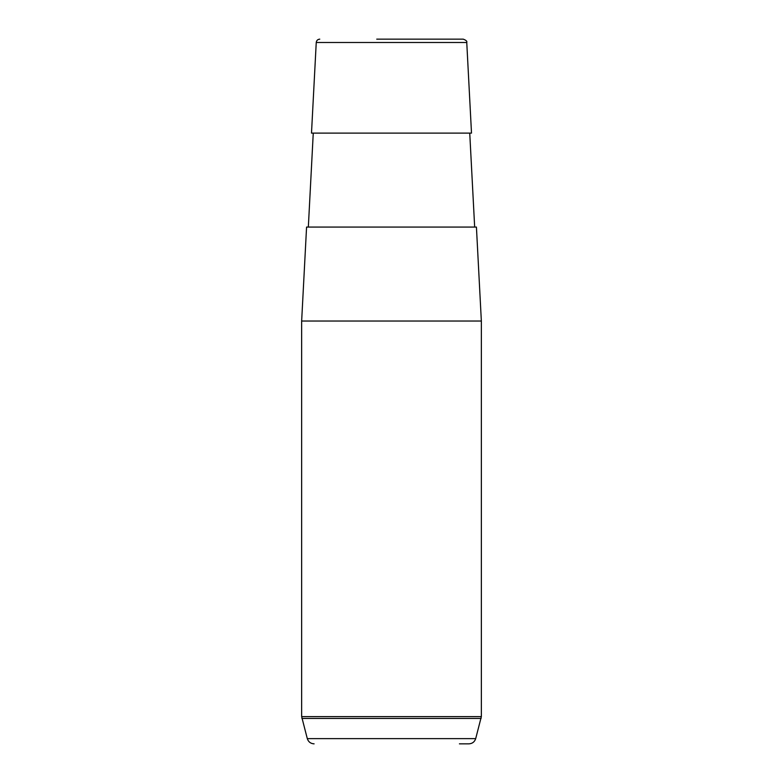 <?xml version="1.0" encoding="UTF-8"?>
<svg xmlns="http://www.w3.org/2000/svg" width="783" height="783" viewBox="0 0 783 783"><rect width="100%" height="100%" fill="white"/><g stroke="black" fill="none" stroke-linecap="round" stroke-linejoin="round"><path stroke-width="1.17" d="M321.294 133.11L471.503 133.11L466.756 42.488L316.244 42.488L311.497 133.11L321.294 133.11M306.574 227.07L476.426 227.07L481.349 321.03L301.651 321.03L306.574 227.07M454.453 39.15L406.26 39.15M376.74 39.15L463.233 39.15C466.13 40.227 467.304 41.342 466.756 42.488M459.425 743.85L468.9 743.85C472.335 743.644 474.606 741.902 475.702 738.623L481.349 716.621L481.349 321.03M314.1 743.85C310.665 743.644 308.394 741.902 307.298 738.623L475.702 738.623M307.298 738.623L301.651 716.621L481.349 716.621M301.895 718.442L481.105 718.442M469.741 133.11L474.664 227.07M313.259 133.11L308.336 227.07M316.244 42.488C316.538 40.442 317.712 39.336 319.767 39.15M301.651 716.621L301.651 321.03"/></g></svg>
